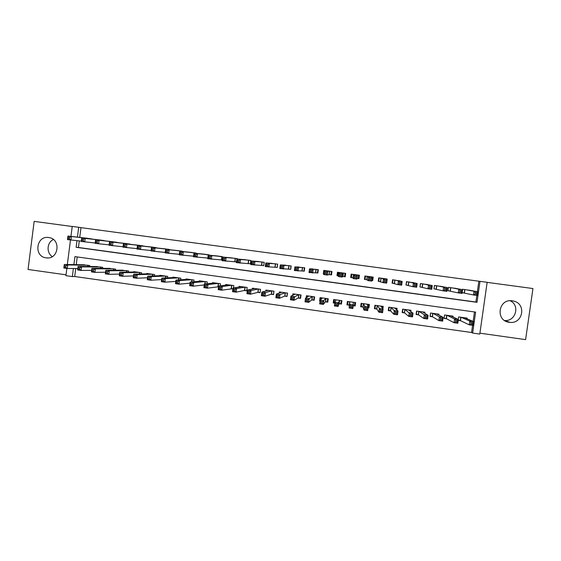<?xml version="1.0" encoding="UTF-8"?>
<svg xmlns="http://www.w3.org/2000/svg" width="561" height="561" viewBox="0 0 561 561"><rect width="100%" height="100%" fill="white"/><g stroke="black" fill="none" stroke-linecap="round" stroke-linejoin="round"><path stroke-width="0.84" d="M46.128 257.85L46.233 257.864C58.568 259.96 61.401 239.098 48.975 237.569L48.716 237.534C36.177 235.332 33.478 256.587 46.128 257.85M504.549 320.492C515.685 321.734 520.349 305.254 510.124 300.731M509.311 322.302L510.026 322.379C522.74 323.914 526.534 304.307 514.114 301.187L512.389 300.815C498.308 298.375 495.097 320.857 509.311 322.302M75.735 268.516L74.704 276.517L72.355 276.58L65.91 275.675L66.836 268.446M72.215 226.504L34.158 221.378L28.05 269.469L66.016 274.82M479.907 333.178L525.594 339.622L532.95 288.543L487.144 282.372M477.369 291.678L478.856 281.208L487.158 282.288L479.781 334.075L472.643 333.066L475.623 312.112L74.922 256.622L73.891 264.617M74.704 276.517L471.57 332.498L472.643 333.066M93.224 239.224L85.524 238.06M106.113 240.985L98.385 239.813M119.037 242.752L111.295 241.567M132.01 244.526L124.24 243.334M145.033 246.307L137.235 245.101M158.09 248.102L150.264 246.875M171.189 249.897L163.342 248.656M184.338 251.707L176.47 250.444M197.528 253.523L189.632 252.24M210.761 255.353L202.844 254.049M224.035 257.19L216.097 255.858M237.359 259.049L237.408 258.656L229.393 257.674M247.983 263.53L250.332 263.845L250.781 260.472L242.738 259.505M261.391 265.353L263.747 265.676L264.203 262.296L256.125 261.342M274.848 267.19L277.204 267.513L277.66 264.126L269.56 263.186M288.347 269.028L290.71 269.35L291.173 265.963L283.032 265.058M301.888 270.879L304.265 271.201L304.728 267.8L296.552 266.945M315.478 272.73L317.863 273.053L318.325 269.652L310.114 268.88M331.432 271.433L330.969 274.778L329.146 274.581L331.509 274.918L331.972 271.503L323.781 270.395L323.311 273.796L323.788 273.859M342.799 276.454L345.197 276.783L345.667 273.368L337.449 272.246L336.979 275.661L338.521 275.872M357.013 278.389L358.935 278.656L359.412 275.234L351.158 274.112L350.688 277.527L353.093 277.856M371.866 280.416L372.721 280.535L373.198 277.106L364.916 275.984L364.447 279.406L366.859 279.736M386.978 279.378L387.034 278.985L378.724 277.856L378.247 281.285L380.674 281.615M400.877 281.152L392.581 279.743L392.104 283.179L394.53 283.508M414.817 282.982L406.48 281.629L406.003 285.072L408.436 285.402M428.8 284.841L420.434 283.529L419.951 286.973L422.398 287.302M442.832 286.72L434.431 285.43L433.948 288.88L436.402 289.217M456.913 288.613L448.477 287.337L447.994 290.794L450.455 291.131M458.246 320.401L460.63 320.731M452.909 316.923L453.015 316.145L444.578 314.966L444.088 318.417L446.549 318.76M438.835 315.086L438.961 314.188L430.553 313.017L430.063 316.46L432.517 316.804M424.803 313.297L424.95 312.232L416.571 311.067L416.087 314.504L418.534 314.847M410.813 311.586L410.996 310.289L402.644 309.125L402.16 312.561L404.593 312.898M396.851 310.023L397.083 308.347L388.759 307.19L388.282 310.619L390.708 310.955M382.89 308.767L383.219 306.418L374.923 305.261L374.446 308.683L376.866 309.02M368.275 306.432L368.928 307.912L368.072 307.793M368.928 307.912L369.404 304.49L361.137 303.34L360.66 306.755L363.072 307.091M354.825 302.94L355.162 305.99L353.241 305.717M347.96 301.979L347.329 301.895M355.162 305.99L355.632 302.575L347.392 301.425L346.922 304.833L349.328 305.17M341.845 301.131L341.46 301.075M334.293 300.934L333.234 302.919L334.77 303.136M339.047 303.732L341.446 304.069L341.908 300.661L333.704 299.518L333.234 302.919M320.149 300.451L319.588 301.012L320.065 301.082M325.38 301.825L327.771 302.155L328.234 298.754L320.05 297.618L319.588 301.012M311.762 299.918L314.146 300.254L314.609 296.853L306.453 295.717L306.173 297.751M298.193 298.024L300.563 298.354L301.026 294.96L292.898 293.831L292.695 295.324M284.665 296.131L287.029 296.46L287.491 293.073L279.392 291.944L279.231 293.13M271.187 294.245L273.544 294.574L273.999 291.194L265.928 290.072L265.795 291.047M257.751 292.372L260.101 292.695L260.556 289.322L252.513 288.2L252.401 289.034M244.365 290.5L246.707 290.822L247.156 287.456L239.14 286.341L239.042 287.064M231.02 288.635L232.913 288.894M217.724 286.776L218.573 286.895M471.57 332.498L472.586 325.317M473.14 321.453L474.487 311.951M77.222 256.938L76.233 264.652M467.025 318.795L467.124 318.108L458.653 316.93L458.288 319.49M233.481 287.975L233.804 285.591L225.81 284.483L225.725 285.121M220.214 285.844L220.494 283.74L212.528 282.632L212.451 283.207M206.981 283.775L207.233 281.888L199.295 280.788L199.225 281.306M193.783 281.755L194.008 280.051L186.098 278.943L186.035 279.42M180.628 279.778L180.838 278.214L172.949 277.113L172.893 277.555M167.515 277.821L167.704 276.384L159.843 275.29L159.794 275.696M154.443 275.893L154.619 274.56L146.786 273.466L146.737 273.845M141.407 273.978L141.575 272.744L133.77 271.65L133.721 272.008M128.42 272.085L128.574 270.928L120.748 270.178M115.475 270.213L115.615 269.126L107.824 268.354M102.565 268.347L102.698 267.324L94.935 266.545M89.704 266.496L89.83 265.528L82.088 264.736M478.856 281.208L80.987 227.64L79.732 237.394M79.283 240.921L78.442 247.471L475.896 302.021L476.836 295.444M471.037 290.521L462.573 289.252L462.516 289.679M462.166 292.73L464.557 293.052M234.624 261.707L236.518 261.966M221.307 259.89L222.163 260.009M354.868 302.94L354.931 302.477M358.297 278.123L358.71 275.135M70.945 236.384L72.229 226.42L78.687 227.289L77.425 237.128M80.987 227.64L78.687 227.289M67.341 264.526L70.483 240.01M73.393 268.516L72.355 276.58M76.969 240.683L76.121 247.296L477.011 302.323L479.999 281.32M475.896 302.021L477.011 302.323M78.442 247.471L76.121 247.296M371.922 280.086L372.721 280.535M358.255 278.116L358.935 278.656M354.482 277.646L355.969 277.849L356.172 276.37L354.685 276.166L354.482 277.646L353.213 278.579L353.718 274.89L357.427 275.395L356.915 279.083L353.213 278.579L353.093 277.842L351.375 277.562L351.6 275.633L351.382 277.183L350.751 277.099M337.813 275.332L336.979 275.661M345.26 276.349L344.735 276.278M323.809 273.705L323.311 273.796M52.285 256.629C46.226 252.794 46.879 242.471 53.372 239.498M475.314 292.583L475.104 294.083L476.633 294.294L476.85 292.793L475.314 292.583L474.024 291.25L477.839 291.769L477.313 295.507L473.491 294.988L474.024 291.25L465.048 289.588M468.582 290.072L477.839 291.769L476.85 292.793M475.104 294.083L473.491 294.988L462.173 292.667M476.633 294.294L477.313 295.507M472.593 322.743L471.065 322.533L470.847 324.027L472.376 324.244L472.593 322.743L473.596 321.649L473.063 325.387L469.248 324.847L469.781 321.116L473.596 321.649L464.648 317.764M458.281 320.156L460.476 320.661L469.248 324.847L470.847 324.027M461.121 317.274L469.781 321.116L471.065 322.533M473.063 325.387L472.376 324.244M460.041 290.507L459.831 292L461.352 292.211L461.563 290.71L460.041 290.507L458.786 289.174L462.594 289.693L462.061 293.424L458.26 292.905L458.786 289.174L450.939 287.674M454.466 288.151L462.594 289.693L461.563 290.71M459.831 292L458.26 292.905L448.001 290.731M461.352 292.211L462.061 293.424M433.955 288.81L434.53 285.444M444.824 288.431L444.607 289.925L446.128 290.135L446.339 288.642L444.824 288.431L443.611 287.113L447.398 287.632L446.872 291.355L443.085 290.836L443.611 287.113L436.886 285.759M440.392 286.243L447.398 287.632L446.339 288.642M444.607 289.925L443.085 290.836L434.053 288.831M446.128 290.135L446.872 291.355M419.965 286.881L420.624 283.55M429.656 286.369L429.445 287.863L430.96 288.066L431.171 286.58L429.656 286.369L428.492 285.058L432.265 285.57L431.739 289.287L427.966 288.775L428.492 285.058L422.882 283.859M426.374 284.336L432.265 285.57L431.171 286.58M429.445 287.863L427.966 288.775L420.154 286.937M430.96 288.066L431.739 289.287M406.017 284.96L406.774 281.671M414.551 284.315L414.341 285.801L415.848 286.012L416.059 284.518L414.551 284.315L413.422 283.01L417.188 283.522L416.662 287.232L412.903 286.72L413.422 283.01L408.92 281.966M412.405 282.435L417.188 283.522L416.059 284.518M414.341 285.801L412.903 286.72L406.304 285.044M415.848 286.012L416.662 287.232M457.334 320.612L455.805 320.401L455.595 321.895L457.117 322.105L457.334 320.612L458.365 319.525L457.839 323.248L454.045 322.715L454.571 318.992L458.365 319.525L450.553 315.801M444.13 318.157L446.416 318.69L454.045 322.715L455.595 321.895M447.04 315.31L454.571 318.992L455.805 320.401M457.839 323.248L457.117 322.105M430.105 316.159L432.405 316.734L438.891 320.597L439.417 316.881L443.197 317.407L436.507 313.844M430.645 313.031L430.196 316.215M437.601 313.999L437.545 314.398M442.131 318.487L443.197 317.407L442.671 321.123L438.891 320.597L440.399 319.763L441.921 319.98L442.131 318.487L440.609 318.276L440.399 319.763M433.001 313.354L439.417 316.881L440.609 318.276M442.671 321.123L441.921 319.98M416.143 314.146L418.436 314.784L423.793 318.48L424.312 314.77L428.085 315.296L422.51 311.895M416.767 311.096L416.318 314.272M423.702 312.056L423.625 312.575M426.984 316.369L428.085 315.296L427.566 319.006L423.793 318.48L425.266 317.645L426.774 317.856L426.984 316.369L425.469 316.159L425.266 317.645M419.018 311.404L424.312 314.77L425.469 316.159M427.566 319.006L426.774 317.856M402.223 312.112L404.523 312.835L408.752 316.369L409.271 312.666L413.029 313.192L408.555 309.945M402.931 309.167L402.489 312.337M409.846 310.128L409.747 310.815M411.893 314.258L413.029 313.192L412.51 316.895L408.752 316.369L410.182 315.534L411.69 315.745L411.893 314.258L410.386 314.048L410.182 315.534M405.077 309.462L410.386 314.048M412.51 316.895L411.69 315.745M392.125 283.032L392.504 283.165L392.973 279.792M399.502 282.267L399.292 283.754L400.799 283.957L401.003 282.471L399.502 282.267L398.415 280.97L402.16 281.482L401.648 285.184L397.896 284.672L398.415 280.97L395.007 280.072M398.485 280.542L402.16 281.482L401.003 282.471M399.292 283.754L397.896 284.672L392.504 283.165M400.799 283.957L401.648 285.184M388.366 310.03L390.652 310.899L393.773 314.272L394.285 310.577L398.03 311.096L394.656 308.01M389.145 307.246L388.71 310.415M396.038 308.206L395.905 309.153M396.858 312.154L398.03 311.096L397.511 314.798L393.773 314.272L395.154 313.431L396.655 313.641L396.858 312.154L395.365 311.944L395.154 313.431M391.185 307.526L395.365 311.944M397.511 314.798L396.655 313.641M378.282 281.075L378.745 281.292L379.215 277.926M384.509 280.227L384.299 281.706L385.8 281.91L386.003 280.43L384.509 280.227L383.465 278.936L387.195 279.441L386.683 283.144L382.946 282.632L383.465 278.936L381.143 278.186M384.608 278.656L387.195 279.441L386.003 280.43M384.299 281.706L382.946 282.632L378.745 281.292M385.8 281.91L386.683 283.144M374.566 307.814L374.972 308.494L376.831 308.964L378.843 312.175L379.355 308.487L383.086 309.006L380.821 306.117M375.407 305.331L374.972 308.494M382.272 306.285L382.076 307.716M381.887 310.065L383.086 309.006L382.567 312.701L378.843 312.175L380.183 311.334L381.676 311.544L381.887 310.065L380.393 309.854L380.183 311.334M377.343 305.598L380.393 309.854M382.567 312.701L381.676 311.544M371.887 280.353L372.35 276.994M364.72 277.429L365.036 279.42L365.506 276.061M369.566 278.193L369.362 279.673L370.856 279.876L371.059 278.396L369.566 278.193L368.563 276.91L372.28 277.415L371.768 281.11L368.051 280.598L368.563 276.91L367.329 276.314M370.779 276.776L372.28 277.415L371.059 278.396M369.362 279.673L368.051 280.598L366.838 279.722L365.036 279.42M370.856 279.876L371.768 281.11M360.898 305.072L361.284 306.579L363.058 307.042L363.97 310.093L364.482 306.411L368.191 306.93L366.992 304.153M361.719 303.424L361.284 306.579M361.396 303.375L361.284 303.943L361.13 303.382M368.556 304.378L368.121 307.533M366.964 307.975L368.191 306.93L367.679 310.612L363.97 310.093L365.267 309.244L366.761 309.455L366.964 307.975L365.47 307.765L365.267 309.244M363.058 307.042L363.521 303.669L365.47 307.765M367.679 310.612L366.761 309.455M357.013 278.361L358.199 278.487L358.661 275.135M351.375 277.562L351.838 274.203M351.382 277.183L351.796 274.203M354.685 276.166L353.563 274.441L353.093 277.842M356.999 274.904L357.427 275.395L356.172 276.37M355.969 277.849L356.915 279.083M348.051 301.523L347.638 304.672L349.328 305.121L349.152 308.017L349.657 304.343L353.36 304.854L353.227 302.239M348.03 301.523L347.638 304.672M354.889 302.47L354.454 305.626L353.255 305.598M352.098 305.899L353.36 304.854L352.848 308.536L349.152 308.017L350.408 307.162L351.894 307.372L352.098 305.899L350.611 305.689L350.408 307.162M349.328 305.121L349.791 301.762L349.657 304.343L350.611 305.689M352.848 308.536L351.894 307.372M345.022 273.277L344.559 276.629L345.267 273.312M338.528 275.83L337.764 275.703L338.22 272.351M344.559 276.629L342.813 276.44L342.119 277.064L338.423 276.559L338.928 272.884L339.84 272.576M339.861 274.147L338.928 272.884L342.624 273.382L342.119 277.064L341.137 275.83L341.34 274.35L339.861 274.147L339.657 275.626L341.137 275.83M342.813 276.44L343.276 273.039L341.34 274.35M338.423 276.559L339.657 275.626M334.475 299.623L334.04 302.772L334.798 302.968M341.27 300.57L340.836 303.725L341.502 300.612M336.095 299.847L334.889 302.274L338.578 302.793L338.073 306.467L339.061 303.683L340.836 303.725M337.084 305.296L338.073 306.467L334.384 305.948L334.889 302.274L335.808 303.62L335.604 305.093L337.084 305.296L337.287 303.824L335.808 303.62M337.287 303.824L338.578 302.793L339.517 300.324M335.604 305.093L334.384 305.948M330.969 274.778L331.768 273.025M329.616 271.187L329.146 274.581L327.372 275.051L323.697 274.553L324.195 270.879L326.137 270.718M325.085 272.141L324.195 270.879L327.876 271.377L327.372 275.051L326.355 273.81L326.558 272.337L325.085 272.141L324.882 273.614L326.355 273.81M329.58 271.18L327.876 271.377L326.558 272.337M323.697 274.553L324.882 273.614M320.92 297.737L320.647 299.749M328.178 299.188L328.234 298.761M327.694 298.676L327.259 301.825L327.94 300.892M322.442 297.947L320.177 300.219L323.851 300.738L323.346 304.399L325.415 301.776L327.259 301.825M322.33 303.228L323.346 304.399L319.679 303.887L320.177 300.219L321.053 301.559L320.857 303.024L322.33 303.228L322.526 301.762L321.053 301.559M322.526 301.762L325.85 298.424M320.857 303.024L319.679 303.887M317.884 272.87L317.421 272.934L317.884 269.589M317.421 272.934L309.013 272.548L309.518 268.88L312.533 268.866M310.366 270.136L309.518 268.88L313.178 269.378L312.68 273.046L311.635 271.805L311.832 270.339L310.366 270.136L310.163 271.608L311.635 271.805M315.941 269.329L313.178 269.378L311.832 270.339M309.013 272.548L310.163 271.608M307.414 295.85L307.246 297.064M314.16 296.797L313.732 299.932L314.244 299.511M308.823 296.047L305.521 298.172L309.181 298.683L308.683 302.344L311.818 299.876L313.732 299.932M307.624 301.173L308.683 302.344L305.023 301.832L305.521 298.172L306.355 299.497L306.159 300.969L307.624 301.173L307.828 299.707L306.355 299.497M307.828 299.707L312.225 296.524M306.159 300.969L305.023 301.832M304.279 271.075L303.922 271.089L304.378 267.758M303.922 271.089L294.392 270.556L294.89 266.896L298.957 267.022M295.703 268.137L294.89 266.896L298.543 267.394L298.045 271.054L296.965 269.806L297.162 268.34L295.703 268.137L295.5 269.61L296.965 269.806M302.351 267.478L298.543 267.394L297.162 268.34M294.392 270.556L295.5 269.61M293.95 293.978L293.838 294.805M300.675 294.918L300.254 298.052L300.633 297.828M295.268 294.16L290.914 296.131L294.56 296.643L294.062 300.296L298.263 297.982L300.254 298.052M292.975 299.118L294.062 300.296L290.423 299.784L290.914 296.131L291.713 297.449L291.517 298.915L292.975 299.118L293.179 297.66L291.713 297.449M293.179 297.66L298.655 294.63M291.517 298.915L290.423 299.784M290.724 269.252L290.921 265.928M290.472 269.259L279.82 268.565L280.318 264.911L285.423 265.178M281.089 266.152L280.318 264.911L283.957 265.409L283.459 269.063L282.351 267.814L282.548 266.349L281.089 266.152L280.893 267.618L282.351 267.814M288.803 265.641L283.957 265.409L282.548 266.349M279.82 268.565L280.893 267.618M277.218 267.429L277.506 264.105M277.057 267.429L265.304 266.587L265.795 262.941L271.938 263.347M266.531 264.168L265.795 262.941L269.42 263.432L268.929 267.078L267.786 265.83L267.983 264.371L266.531 264.168L266.335 265.634L267.786 265.83M275.304 263.803L269.42 263.432L267.983 264.371M265.304 266.587L266.335 265.634M263.754 265.605L264.14 262.289M263.698 265.605L250.844 264.61L251.328 260.97L258.495 261.517M252.029 262.197L251.328 260.97L254.939 261.461L254.456 265.108L253.277 263.852L253.474 262.394L252.029 262.197L251.833 263.656L253.277 263.852M261.847 261.973L254.939 261.461L253.474 262.394M250.844 264.61L251.833 263.656M250.339 263.789L236.426 262.646L236.917 259.014L245.094 259.701M237.576 260.227L236.917 259.014L240.515 259.505L240.031 263.137L238.825 261.882L239.014 260.423L237.576 260.227L237.38 261.685L238.825 261.882M248.439 260.157L240.515 259.505L239.014 260.423M236.426 262.646L237.38 261.685M236.525 261.917L222.072 260.69L222.556 257.064L231.742 257.885M223.173 258.27L222.556 257.064L226.139 257.548L225.655 261.174L224.421 259.918L224.61 258.467L223.173 258.27L222.983 259.722L224.421 259.918M235.073 258.341L226.139 257.548L224.61 258.467M222.072 260.69L222.983 259.722M222.163 259.981L207.766 258.733L208.243 255.115L218.432 256.075M208.832 256.321L208.243 255.115L211.82 255.599L211.336 259.224L210.066 257.962L210.263 256.51L208.832 256.321L208.636 257.772L210.066 257.962M221.756 256.524L211.82 255.599L210.263 256.51M207.766 258.733L208.636 257.772M207.85 258.067L193.51 256.791L193.987 253.179L205.172 254.273M194.534 254.371L193.987 253.179L197.549 253.663L197.065 257.275L195.768 256.012L195.964 254.568L194.534 254.371L194.344 255.823L195.768 256.012M208.482 254.722L197.549 253.663L195.964 254.568M193.51 256.791L194.344 255.823M193.587 256.181L179.303 254.855L179.779 251.244L191.953 252.478M180.291 252.436L179.779 251.244L183.328 251.728L182.851 255.339L181.526 254.077L181.715 252.625L180.291 252.436L180.102 253.881L181.526 254.077M195.249 252.927L183.328 251.728L181.715 252.625M179.303 254.855L180.102 253.881M179.38 254.294L165.151 252.92L165.628 249.322L178.777 250.69M166.098 250.501L165.628 249.322L169.163 249.799L168.686 253.404L167.325 252.141L167.515 250.697L166.098 250.501L165.909 251.945L167.325 252.141M182.066 251.132L169.163 249.799L167.515 250.697M165.151 252.92L165.909 251.945M165.222 252.408L151.049 250.998L151.519 247.401L165.649 248.902M151.961 248.579L151.519 247.401L155.039 247.885L154.57 251.482L153.181 250.213L153.37 248.768L151.961 248.579L151.772 250.017L153.181 250.213M168.924 249.35L155.039 247.885L153.37 248.768M151.049 250.998L151.772 250.017M151.112 250.522L136.996 249.084L137.466 245.494L152.564 247.128M137.873 246.658L137.466 245.494L140.979 245.97L140.509 249.561L139.086 248.292L139.275 246.854L137.873 246.658L137.683 248.102L139.086 248.292M155.832 247.569L140.979 245.97L139.275 246.854M136.996 249.084L137.683 248.102M137.059 248.635L122.999 247.17L123.462 243.586L139.521 245.353M123.834 244.75L123.462 243.586L126.961 244.063L126.491 247.646L125.047 246.377L125.236 244.94L123.834 244.75L123.644 246.188L125.047 246.377M142.775 245.795L126.961 244.063L125.236 244.94M122.999 247.17L123.644 246.188M123.055 246.749L109.051 245.269L109.514 241.693L126.52 243.586M109.844 242.85L109.514 241.693L112.992 242.17L112.53 245.746L111.057 244.47L111.239 243.039L109.844 242.85L109.654 244.28L111.057 244.47M129.766 244.028L112.992 242.17L111.239 243.039M109.051 245.269L109.654 244.28M109.1 244.869L95.146 243.376L95.608 239.799L113.56 241.826M95.903 240.95L95.608 239.799L99.08 240.276L98.617 243.846L97.109 242.569L97.298 241.139L95.903 240.95L95.721 242.38L97.109 242.569M116.8 242.261L99.08 240.276L97.298 241.139M95.146 243.376L95.721 242.38M95.195 242.997L81.296 241.482L81.752 237.92L100.65 240.073M82.018 239.056L81.752 237.92L85.216 238.39L84.753 241.952L83.217 240.676L83.407 239.245L82.018 239.056L81.836 240.487L83.217 240.676M103.876 240.508L85.216 238.39L83.407 239.245M81.296 241.482L81.836 240.487M81.345 241.132L67.495 239.603L67.951 236.041L87.782 238.32M68.176 237.177L67.951 236.041L71.394 236.511L70.938 240.073L69.375 238.79L69.557 237.366L68.176 237.177L67.993 238.6L69.375 238.79M90.994 238.755L71.394 236.511L69.557 237.366M67.495 239.603L67.993 238.6M280.535 292.106L280.458 292.716M287.239 293.038L287.085 296.061M281.748 292.274L276.363 294.104L279.995 294.609L279.504 298.256L284.757 296.096L286.811 296.173M278.382 297.078L279.504 298.256L275.872 297.744L276.363 294.104L277.127 295.416L276.931 296.874L278.382 297.078L278.586 295.619L277.127 295.416M278.586 295.619L279.995 294.609L285.128 292.744M276.931 296.874L275.872 297.744M267.169 290.247L267.106 290.71M273.845 291.173L273.586 294.245M268.277 290.402L261.868 292.078L265.486 292.583L264.995 296.222L271.3 294.209L273.424 294.301M263.845 295.044L264.995 296.222L261.377 295.717L261.868 292.078L262.59 293.382L262.394 294.841L263.845 295.044L264.042 293.585L262.59 293.382M264.042 293.585L265.486 292.583L271.643 290.871M262.394 294.841L261.377 295.717M253.838 288.389L253.789 288.747M260.5 289.315L260.136 292.421M254.855 288.529L247.422 290.058L251.026 290.563L250.536 294.195L257.885 292.337L260.08 292.435M249.357 293.01L250.536 294.195L246.931 293.691L247.422 290.058L248.109 291.355L247.913 292.814L249.357 293.01L249.554 291.559L248.109 291.355M249.554 291.559L251.026 290.563L258.207 288.992M247.913 292.814L246.931 293.691M241.475 286.664L233.025 288.045L236.623 288.55L236.132 292.176L244.512 290.465L246.735 290.577M234.919 290.991L236.132 292.176L232.542 291.671L233.025 288.045L233.678 289.336L233.481 290.787L234.919 290.991L235.115 289.539L233.678 289.336M235.115 289.539L236.623 288.55L244.813 287.127M233.481 290.787L232.542 291.671M228.138 284.806L218.685 286.047L222.268 286.545L221.784 290.163L232.941 288.691M220.536 288.978L221.784 290.163L218.201 289.665L218.685 286.047L219.295 287.323L219.106 288.775L220.536 288.978L220.732 287.527L219.295 287.323M220.732 287.527L222.268 286.545L231.469 285.269M219.106 288.775L218.201 289.665M214.849 282.954L204.4 284.048L207.963 284.546L207.486 288.165L218.587 286.776M206.21 286.973L207.486 288.165L203.916 287.66L204.4 284.048L204.975 285.325L204.779 286.769L206.21 286.973L206.399 285.521L204.975 285.325M206.399 285.521L207.963 284.546L218.173 283.417M204.779 286.769L203.916 287.66M201.609 281.11L190.158 282.057L193.713 282.555L193.236 286.166L204.281 284.939M191.932 284.974L193.236 286.166L189.681 285.668L190.158 282.057L190.698 283.326L190.509 284.771L191.932 284.974L192.121 283.522L190.698 283.326M192.121 283.522L193.713 282.555L204.912 281.566M190.509 284.771L189.681 285.668M188.405 279.266L175.979 280.079L179.52 280.57L179.043 284.175L190.011 283.186M177.704 282.982L179.043 284.175L175.502 283.677L175.979 280.079L176.477 281.334L176.287 282.779L177.704 282.982L177.893 281.538L176.477 281.334M177.893 281.538L179.52 280.57L191.701 279.729M176.287 282.779L175.502 283.677M175.249 277.436L161.841 278.102L165.369 278.6L164.899 282.19L175.803 281.398M163.531 280.998L164.899 282.19L161.372 281.699L161.841 278.102L162.115 280.795L163.531 280.998L163.721 279.553L162.304 279.357M163.721 279.553L165.369 278.6L178.531 277.891M162.115 280.795L161.372 281.699M162.136 275.605L147.76 276.138L151.274 276.629L150.804 280.22L161.645 279.588M149.408 279.02L150.804 280.22L147.284 279.722L147.76 276.138L147.999 278.817L149.408 279.02L149.598 277.576L148.188 277.379M149.598 277.576L151.274 276.629L165.411 276.061M147.999 278.817L147.284 279.722M149.065 273.782L133.721 274.175L137.228 274.666L136.758 278.249L147.543 277.765M135.334 277.05L136.758 278.249L133.259 277.758L133.721 274.175L133.932 276.846L135.334 277.05L135.524 275.612L134.114 275.416M135.524 275.612L137.228 274.666L152.333 274.238M133.932 276.846L133.259 277.758M136.043 271.973L119.738 272.225L123.231 272.709L122.768 276.285L133.497 275.928M121.309 275.086L122.768 276.285L119.276 275.802L119.738 272.225L119.914 274.89L121.309 275.086L121.499 273.649L120.096 273.452M121.499 273.649L123.231 272.709L139.296 272.422M119.914 274.89L119.276 275.802M123.062 270.164L105.805 270.276L109.283 270.76L108.82 274.336L119.5 274.084M107.34 273.13L108.82 274.336L105.342 273.845L105.805 270.276L105.945 272.934L107.34 273.13L107.523 271.692L106.127 271.503M107.523 271.692L109.283 270.76L126.302 270.612M105.945 272.934L105.342 273.845M110.124 268.354L91.927 268.34L95.391 268.824L94.928 272.387L105.552 272.232M93.421 271.18L94.928 272.387L91.464 271.903L91.927 268.34L92.025 270.984L93.421 271.18L93.603 269.75L92.214 269.553M93.603 269.75L95.391 268.824L113.35 268.81M92.025 270.984L91.464 271.903M97.228 266.559L78.091 266.405L81.541 266.889L81.086 270.444L91.66 270.374M79.543 269.238L81.086 270.444L77.635 269.96L78.091 266.405L78.161 269.042L79.543 269.238L79.725 267.807L78.344 267.611M79.725 267.807L81.541 266.889L100.447 267.008M78.161 269.042L77.635 269.96M84.374 264.771L64.305 264.476L67.748 264.96L67.292 268.516L77.818 268.516M65.721 267.295L67.292 268.516L63.849 268.032L64.305 264.476L64.34 267.106L65.721 267.295L65.903 265.872L64.522 265.683M65.903 265.872L67.748 264.96L87.579 265.213M64.34 267.106L63.849 268.032M464.887 289.567L464.396 293.017M464.704 289.546L464.22 292.989M460.308 320.612L460.784 317.224M460.476 320.661L460.96 317.253M450.799 287.653L450.315 291.096M450.63 287.632L450.146 291.068M436.767 285.745L436.283 289.188M436.605 285.724L436.121 289.16M422.777 283.845L422.293 287.281M422.629 283.824L422.145 287.253M408.836 281.952L408.359 285.381M408.703 281.931L408.219 285.353M446.254 318.648L446.731 315.268M446.416 318.69L446.9 315.289M432.25 316.685L432.72 313.319M432.405 316.734L432.882 313.34M418.296 314.735L418.765 311.369M418.436 314.784L418.913 311.39M404.383 312.793L404.853 309.434M404.523 312.835L404.993 309.455M394.951 280.065L394.474 283.487M394.818 280.044L394.341 283.459M390.526 310.857L390.996 307.498M390.652 310.899L391.122 307.519M381.101 278.179L380.631 281.601M380.982 278.165L380.512 281.58M376.712 308.922L377.181 305.577M376.831 308.964L377.301 305.591M367.308 276.307L366.838 279.722M367.196 276.293L366.726 279.701M362.946 307L363.409 303.655M353.458 274.427L352.988 277.828M349.23 305.086L349.692 301.748M353.255 302.709L353.318 302.253M343.381 273.053L342.918 276.454M339.061 303.683L339.524 300.331M339.174 303.676L339.629 300.345M329.728 271.201L329.258 274.588M325.415 301.776L325.878 298.424M325.534 301.769L325.99 298.445M316.109 269.35L315.654 272.737M315.99 269.336L315.527 272.723M311.818 299.876L312.274 296.531M311.944 299.869L312.4 296.545M302.547 267.506L302.084 270.886M302.421 267.492L301.958 270.872M298.263 297.982L298.718 294.644M298.396 297.975L298.852 294.658M289.027 265.669L288.571 269.042M288.887 265.648L288.431 269.028M275.556 263.838L275.1 267.204M275.409 263.817L274.953 267.19M262.127 262.015L261.671 265.374M261.973 261.994L261.517 265.36M248.74 260.192L248.292 263.551M248.579 260.171L248.13 263.537M235.403 258.383L234.954 261.735M235.234 258.362L234.786 261.714M222.114 256.573L221.665 259.925M221.932 256.552L221.49 259.904M208.86 254.778L208.811 255.171M208.678 254.75L208.622 255.15M195.663 252.983L195.614 253.334M195.466 252.955L195.417 253.32M284.757 296.096L285.212 292.758M284.897 296.089L285.346 292.779M271.3 294.209L271.748 290.886M271.447 294.209L271.896 290.9M257.885 292.337L258.333 289.013M258.039 292.337L258.481 289.034M244.512 290.465L244.961 287.148M244.673 290.465L245.122 287.169M231.188 288.606L231.63 285.29M231.356 288.606L231.798 285.318M217.906 286.748L218.348 283.438M218.089 286.748L218.524 283.466M204.786 284.006L205.109 281.594M204.982 283.985L205.291 281.622M191.624 281.938L191.911 279.757M191.827 281.924L192.107 279.785M178.503 279.911L178.763 277.926M178.707 279.897L178.966 277.954M165.418 277.926L165.656 276.096M165.635 277.912L165.867 276.124M152.375 275.963L152.599 274.28M152.599 275.956L152.816 274.308M139.373 274.034L139.577 272.464M139.605 274.027L139.801 272.492M126.407 272.12L126.604 270.654M126.646 272.113L126.835 270.69M113.49 270.227L113.666 268.852M113.736 270.227L113.911 268.887M100.608 268.347L100.777 267.057M100.868 268.347L101.029 267.092M87.775 266.482L87.93 265.262M88.035 266.489L88.189 265.304M46.233 257.864L47.987 257.927M510.026 322.379L504.655 320.555M514.114 301.187L512.039 300.773M464.824 289.56L464.34 293.01M460.42 320.64L460.904 317.245M450.742 287.646L450.252 291.089M436.703 285.738L436.22 289.174M422.714 283.838L422.23 287.267M408.773 281.945L408.296 285.367M446.36 318.669L446.837 315.282M432.342 316.713L432.819 313.333M418.373 314.756L418.85 311.383M404.46 312.814L404.93 309.441M394.881 280.051L394.404 283.473M390.589 310.871L391.059 307.512M381.038 278.172L380.561 281.587M376.768 308.936L377.23 305.584M367.245 276.3L366.768 279.708M362.995 307.014L363.458 303.662M353.493 274.427L353.023 277.828M349.265 305.093L349.727 301.748"/></g></svg>
